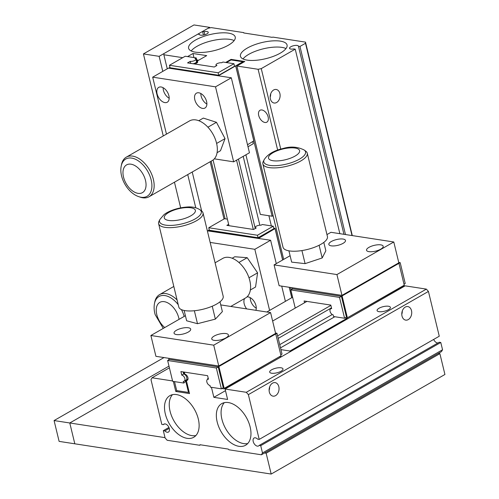 <?xml version="1.0" encoding="UTF-8"?>
<svg xmlns="http://www.w3.org/2000/svg" width="499" height="499" viewBox="0 0 499 499"><rect width="100%" height="100%" fill="white"/><g stroke="black" fill="none" stroke-linecap="round" stroke-linejoin="round"><path stroke-width="0.75" d="M224.319 402.656A23.983 14.483 -119.8 0 0 221.899 419.191A23.983 14.483 -119.8 0 0 247.735 443.524M217.165 421.904A23.983 14.483 60.2 0 1 221.731 403.635A23.983 14.483 60.2 0 1 246.225 417.245A23.983 14.483 60.2 0 1 245.583 445.251A23.983 14.483 60.2 0 1 217.165 421.904M172.479 394.672A23.983 14.483 -119.8 0 0 170.059 411.201A23.983 14.483 -119.8 0 0 195.895 435.533M165.325 413.921A23.983 14.483 60.2 0 1 169.891 395.651A23.983 14.483 60.2 0 1 194.379 409.261A23.983 14.483 60.2 0 1 193.743 437.267A23.983 14.483 60.2 0 1 165.325 413.921M271.631 369.79A6.849 2.37 -13.6 0 0 269.685 372.123A6.849 2.37 -13.6 0 0 276.901 372.815A6.849 2.37 -13.6 0 0 283.002 368.904A6.849 2.37 -13.6 0 0 278.648 367.744A6.849 2.37 -13.6 0 0 271.631 369.79M379.034 308.239A6.849 2.37 -13.6 0 0 377.088 310.571A6.849 2.37 -13.6 0 0 384.305 311.264A6.849 2.37 -13.6 0 0 390.405 307.353A6.849 2.37 -13.6 0 0 386.051 306.193A6.849 2.37 -13.6 0 0 379.034 308.239M401.789 314.289A6.849 4.921 98.8 0 0 402.3 310.952M402.019 316.06A6.849 4.921 98.8 0 0 405.712 320.121A6.849 4.921 98.8 0 0 411.619 314.096A6.849 4.921 98.8 0 0 407.802 306.573A6.849 4.921 98.8 0 0 402.019 316.06M269.111 390.324A6.849 4.921 98.8 0 0 269.628 386.981M269.341 392.095A6.849 4.921 98.8 0 0 273.04 396.15A6.849 4.921 98.8 0 0 278.941 390.131A6.849 4.921 98.8 0 0 275.124 382.608A6.849 4.921 98.8 0 0 269.341 392.095M442.544 349.762L262.48 452.949L260.721 445.657L440.779 342.47L442.544 349.762L441.478 351.602L261.414 454.789L262.48 452.949M440.779 342.47L439.245 342.233L259.181 445.42A4.566 2.757 60.2 0 1 258.619 445.938A4.566 2.757 60.2 0 1 253.954 443.349A4.566 2.757 60.2 0 1 254.078 438.016A4.566 2.757 60.2 0 1 257.671 439.17L259.206 439.407L248.371 394.628L428.435 291.435L439.27 336.22L259.206 439.407M260.721 445.657L259.181 445.42M437.947 342.975A4.566 2.757 60.2 0 1 433.656 339.439M248.371 394.628L246.3 392.301L426.358 289.114L428.435 291.435M426.358 289.114L405.151 285.846L225.093 389.033L227.613 399.45L213.865 397.335L225.486 390.673M246.3 392.301L225.093 389.033M332.272 314.532L279.739 344.641M213.865 397.335L211.439 387.305M207.484 379.396A3.424 2.071 60.2 0 1 208.195 378.136M278.23 338.391L331.479 307.871M277.625 335.889L330.874 305.376M306.91 301.402L272.629 321.044M187.898 379.564L186.339 380.463A3.424 2.071 60.2 0 0 187.287 380.307A3.424 2.071 60.2 0 0 187.711 376.995A3.424 2.071 60.2 0 0 184.83 374.213L184.318 372.104M186.339 380.463L189.514 393.58L175.773 391.466L173.346 381.442M177.151 390.673L175.773 391.466M164.639 423.901L163.348 424.643A4.566 2.757 60.2 0 1 163.909 424.125A4.566 2.757 60.2 0 1 168.575 426.72A4.566 2.757 60.2 0 1 168.45 432.053A4.566 2.757 60.2 0 1 164.857 430.893L169.267 428.367M172.579 380.949L152.045 377.787L150.979 379.627L161.813 424.406L163.348 424.643M168.936 427.437L163.323 430.656L164.857 430.893M163.323 430.656L165.088 437.947L167.159 440.274L199.681 445.283L200.504 444.809M199.681 445.283L199.999 444.728L228.274 449.081L228.898 449.78L261.414 454.789M292.607 297.229L266.822 312.006M169.404 367.832L152.045 377.787M275.754 333.956L276.982 333.251L282.022 354.078L280.794 354.783M275.529 333.026L276.982 333.251M280.351 356.205L223.914 388.852L224.182 388.39L218.886 366.522L218.369 365.942L168.887 358.319L168.868 359.804M221.887 388.54L223.914 388.852M208.463 379.228L207.603 375.691L180.9 371.574L181.755 375.117A3.424 2.071 60.2 0 1 184.642 377.899A3.424 2.071 60.2 0 1 184.212 381.211A3.424 2.071 60.2 0 1 183.27 381.367L183.669 383.032L172.673 381.336L167.633 360.509L216.335 368.006L221.375 388.84L210.378 387.143L209.973 385.478A3.424 2.071 60.2 0 1 207.085 382.696A3.424 2.071 60.2 0 1 207.515 379.383A3.424 2.071 60.2 0 1 208.463 379.228M183.139 371.917L183.651 374.032L181.755 375.117M184.212 381.211L186.108 380.126A3.424 2.071 -119.8 0 0 186.632 377.076A3.424 2.071 -119.8 0 0 184.056 374.131A3.424 2.071 60.2 0 1 184.437 374.15L184.767 373.963M183.651 374.032A3.424 2.071 60.2 0 1 184.056 374.131M185.248 380.625L185.566 381.947L183.669 383.032M167.633 360.509L169.529 359.423L218.231 366.921L223.265 387.754L221.375 388.84M218.231 366.921L216.335 368.006M183.925 372.042L184.437 374.15M188.004 379.221L185.946 380.4A3.424 2.071 60.2 0 1 185.722 380.35M185.946 380.4L186.476 382.583L186.807 382.396M189.14 392.039L188.479 392.42L186.208 383.045L186.876 382.664M174.525 381.623L176.696 390.605L188.479 392.42M186.208 383.045L186.476 382.583M275.398 333.544L275.747 333.937L218.886 366.522M224.182 388.39L281.043 355.806L275.747 333.937M281.043 355.806L280.775 356.267M304.533 302.762L304.097 300.972L330.806 305.082L331.66 308.625A3.424 2.071 60.2 0 0 330.064 311.388A3.424 2.071 60.2 0 0 333.17 314.875L333.575 316.541L344.572 318.237L346.468 317.146L341.428 296.319L292.732 288.821L290.836 289.907L295.233 308.095M341.428 296.319L339.532 297.404L290.836 289.907M344.572 318.237L339.532 297.404M306.43 301.677L306.342 301.315M292.065 289.202L292.083 287.717L341.572 295.339L342.089 295.919L347.379 317.788L404.24 285.203L404.153 286.414M279.97 356.729L280.157 357.477M290.119 351.77L289.938 351.015L280.949 349.631M403.99 284.181L405.225 283.476L400.186 262.649L398.726 262.424M398.601 262.942L398.951 263.335L400.186 262.649M334.817 316.734L280.519 347.847M289.938 351.015L347.111 318.25L345.09 317.938M347.379 317.788L403.972 285.665M342.089 295.919L398.951 263.335L404.24 285.203M288.921 250.835L291.653 262.118L305.089 263.634L301.926 250.573M319.111 245.258L322.186 257.964L305.089 263.634M323.82 242.395L325.847 250.779L322.186 257.964M304.933 150.686A22.842 7.897 166.4 0 1 307.265 153.181L327.419 236.495A22.842 7.897 166.4 0 1 307.078 249.544A22.842 7.897 166.4 0 1 283.02 247.236L262.867 163.922A22.842 7.897 166.4 0 1 263.803 160.634M307.265 153.181A22.842 7.897 166.4 0 1 286.925 166.229A22.842 7.897 166.4 0 1 262.867 163.922M305.887 151.266A22.842 7.897 166.4 0 1 286.925 166.229A22.842 7.897 166.4 0 1 263.216 161.589L264.127 159.742A21.469 7.423 166.4 0 0 275.317 165.674A21.469 7.423 166.4 0 0 300.286 158.651A21.469 7.423 166.4 0 0 304.234 150.037L305.887 151.266M194.361 310.74L197.498 323.701L186.638 320.776L184.143 310.472M212.243 306.211L215.362 319.117L197.498 323.701M220.003 301.801L222.373 311.601L215.362 319.117M200.685 210.428A22.842 7.897 166.4 0 1 203.018 212.923L223.178 296.238A22.842 7.897 166.4 0 1 202.831 309.286A22.842 7.897 166.4 0 1 178.779 306.979L158.62 223.664A22.842 7.897 166.4 0 1 159.555 220.377M203.018 212.923A22.842 7.897 166.4 0 1 182.678 225.972A22.842 7.897 166.4 0 1 158.62 223.664M172.149 227.588A22.842 7.897 166.4 0 1 158.969 221.331L159.88 219.485A21.469 7.423 166.4 0 0 172.267 225.361A21.469 7.423 166.4 0 0 194.953 219.03A21.469 7.423 166.4 0 0 199.987 209.78L201.64 211.008A22.842 7.897 166.4 0 1 196.282 220.851A22.842 7.897 166.4 0 1 172.149 227.588M185.41 315.711L150.885 335.496L213.722 345.171L218.762 366.004L275.623 333.413L270.583 312.586L220.751 304.914M213.722 345.171L270.583 312.586M150.885 335.496L155.925 356.323L218.762 366.004M176.484 330.251A8.564 2.963 -13.6 0 0 174.051 333.17A8.564 2.963 -13.6 0 0 183.071 334.037A8.564 2.963 -13.6 0 0 190.699 329.14A8.564 2.963 -13.6 0 0 185.254 327.693A8.564 2.963 -13.6 0 0 176.484 330.251M214.183 336.058A8.564 2.963 -13.6 0 0 211.751 338.977A8.564 2.963 -13.6 0 0 220.77 339.844A8.564 2.963 -13.6 0 0 228.399 334.948A8.564 2.963 -13.6 0 0 222.959 333.5A8.564 2.963 -13.6 0 0 214.183 336.058M368.973 247.348A8.564 2.963 166.4 0 1 377.749 244.797A8.564 2.963 166.4 0 1 383.188 246.244A8.564 2.963 166.4 0 1 375.56 251.134A8.564 2.963 166.4 0 1 366.54 250.273A8.564 2.963 166.4 0 1 368.973 247.348M398.826 262.811L341.965 295.396L336.925 274.569L393.786 241.984L398.826 262.811M393.786 241.984L330.949 232.303L326.957 234.592M331.274 241.541A8.564 2.963 166.4 0 1 340.044 238.99A8.564 2.963 166.4 0 1 345.489 240.437A8.564 2.963 166.4 0 1 337.86 245.327A8.564 2.963 166.4 0 1 328.841 244.466A8.564 2.963 166.4 0 1 331.274 241.541M290.1 255.713L274.088 264.888L336.925 274.569M274.088 264.888L279.128 285.721L341.965 295.396M270.171 97.186A6.849 4.921 98.8 0 0 270.689 93.849M279.883 93.531A6.849 4.921 98.8 0 0 276.184 89.471A6.849 4.921 98.8 0 0 270.277 95.496A6.849 4.921 98.8 0 0 274.101 103.019A6.849 4.921 98.8 0 0 279.883 93.531M268.131 116.947A6.849 4.135 -119.8 0 0 260.016 110.279A6.849 4.135 -119.8 0 0 259.829 118.282A6.849 4.135 -119.8 0 0 266.828 122.168A6.849 4.135 -119.8 0 0 268.131 116.947M234.162 40.569A23.983 8.296 -13.6 0 0 211.482 40.831A23.983 8.296 -13.6 0 0 191.186 50.967M228.411 45.184A23.983 8.296 166.4 0 1 203.848 52.333A23.983 8.296 166.4 0 1 188.61 48.284A23.983 8.296 166.4 0 1 209.967 34.581A23.983 8.296 166.4 0 1 235.229 37.007A23.983 8.296 166.4 0 1 228.411 45.184M286.002 48.559A23.983 8.296 -13.6 0 0 263.322 48.815A23.983 8.296 -13.6 0 0 243.025 58.951M280.251 53.168A23.983 8.296 166.4 0 1 255.688 60.317A23.983 8.296 166.4 0 1 240.449 56.268A23.983 8.296 166.4 0 1 261.807 42.571A23.983 8.296 166.4 0 1 287.068 44.991A23.983 8.296 166.4 0 1 280.251 53.168M204.833 34.718L204.103 31.68A4.566 1.578 166.4 0 1 208.251 32.285A4.566 1.578 166.4 0 1 204.178 34.893A4.566 1.578 166.4 0 1 199.369 34.431A4.566 1.578 166.4 0 1 199.363 34.394L199.382 34.468M243.849 32.978L243.762 32.622L211.245 27.613L208.095 28.275L202.563 31.443L204.103 31.68M202.563 31.443L203.436 35.049M199.363 34.394L197.829 34.157L163.872 53.618L163.859 54.765L182.721 57.672M201.665 211.027L192.227 172.012M167.259 68.812L163.859 54.765M224.007 219.005L210.154 161.738M193.949 57.566L192.963 53.505L206.711 55.626L196.762 61.327A3.424 1.185 166.4 0 1 197.723 61.882A3.424 1.185 166.4 0 1 194.242 63.928M187.587 56.587L192.963 53.505M197.117 62.812L196.762 61.327M213.073 159.992L228.972 225.691M253.317 229.446L236.557 160.167M255.251 228.511L238.453 159.081M243.194 156.362L259.848 225.199M271.35 225.904L268.886 215.724M231.205 59.974L231.062 59.375L244.803 61.489L236.906 66.018L258.114 69.286L261.264 68.619L295.221 49.158L293.686 48.921A4.566 1.578 166.4 0 1 289.539 48.322A4.566 1.578 166.4 0 1 293.605 45.708A4.566 1.578 166.4 0 1 298.421 46.17A4.566 1.578 166.4 0 1 298.427 46.207L343.936 234.305M225.679 62.456L231.062 59.375M291.734 297.323L292.289 297.41M291.042 289.788L290.48 287.468M283.688 259.386L236.906 66.018M295.221 49.158L339.863 233.675M345.47 234.542L299.961 46.444L298.427 46.207M299.961 46.444L305.488 43.276L352.007 235.547M352.3 235.597L305.5 42.128L272.984 37.119L272.036 37.319L243.762 32.965L243.762 32.622M305.488 43.276L305.5 42.128M277.662 150.074L258.114 69.286M280.737 149.101L261.264 68.619M252.806 141.716L253.292 143.712L247.997 146.75M273.109 215.655L272.111 216.223L253.798 140.812M245.913 154.809L260.328 214.408L272.111 216.223M247.516 144.747L253.872 140.824L235.728 65.837L242.838 61.764L243.019 62.518M242.838 61.764L231.056 59.949L226.465 62.575M190.238 61.365L187.555 62.899L214.258 67.016L216.946 65.475A3.424 1.185 166.4 0 1 215.986 64.92A3.424 1.185 166.4 0 1 217.913 63.311A3.424 1.185 166.4 0 1 221.681 62.762L222.947 62.038L233.944 63.729L218.144 72.779L169.448 65.282L185.241 56.231L196.238 57.921L194.978 58.645A3.424 1.185 166.4 0 1 195.939 59.2A3.424 1.185 166.4 0 1 194.011 60.809A3.424 1.185 166.4 0 1 190.238 61.365L190.73 63.392M169.448 65.282L170.053 67.777L218.749 75.28L234.549 66.23L233.944 63.729M196.307 60.728L196.843 60.423L196.238 57.921M218.749 75.28L218.144 72.779M193.063 63.747A3.424 1.185 -13.6 0 0 196.544 61.695L195.939 59.2M196.531 61.945L196.793 63.024M198.084 60.566L196.431 61.234M198.028 60.317L196.7 59.824M198.028 60.03L198.147 60.529M169.934 67.278L168.874 68.17L218.356 75.792L235.728 65.837M253.866 141.111L235.728 66.124M211.152 161.165L225.093 218.78M227.382 219.136L224.55 218.699L208.757 227.75L209.362 230.245L258.058 237.749L257.453 235.247L273.246 226.197L262.249 224.5L260.989 225.23A3.424 1.185 166.4 0 0 256.261 226.222A3.424 1.185 166.4 0 0 256.249 227.943L253.561 229.484L226.858 225.367L228.642 224.344M208.757 227.75L257.453 235.247M258.058 237.749L273.851 228.698L273.246 226.197M273.708 228.099L275.036 228.305L282.69 259.96M289.301 287.287L291.821 297.678M282.627 259.998L275.03 228.592L258.519 238.391M291.753 297.716L289.227 287.274M258.445 238.098L208.177 230.638L209.237 229.746M232.172 258.245L234.773 256.754L247.205 257.702L257.596 272.834L255.557 287.012L250.367 289.988M238.896 262.462L247.205 257.702M248.982 277.768L257.596 272.834M215.088 262.798L222.747 258.407A22.842 13.791 60.2 0 1 246.076 271.362A22.842 13.791 60.2 0 1 245.464 298.034L230.775 306.455M154.646 302.774A22.842 13.791 60.2 0 1 159.574 294.61A22.842 13.791 60.2 0 1 177.07 299.936A22.842 13.791 60.2 0 0 154.784 302.02L154.49 303.486A21.469 12.968 60.2 0 1 178.218 304.677M198.758 120.708L203.324 118.088L216.454 122.299L225.037 138.616L220.483 150.735L217.084 152.682M216.622 143.438L225.037 138.616M207.908 127.195L216.454 122.299M121.388 165.306A22.842 13.791 60.2 0 1 126.316 157.141L189.489 120.933A22.842 13.791 60.2 0 1 213.478 135.098A22.842 13.791 60.2 0 1 212.206 160.566L149.026 196.768A22.842 13.791 60.2 0 1 139.489 196.893M126.316 157.141A22.842 13.791 60.2 0 1 150.299 171.307A22.842 13.791 60.2 0 1 149.026 196.768M121.232 166.011L121.525 164.545A22.842 13.791 60.2 0 1 127.058 156.761A22.842 13.791 60.2 0 1 152.688 176.939A22.842 13.791 60.2 0 1 140.213 197.155L138.797 196.668C127.7 192.982 118.799 177.451 121.232 166.011A21.469 12.968 60.2 0 1 126.428 158.694A21.469 12.968 60.2 0 1 148.278 172.367A21.469 12.968 60.2 0 1 146.382 196.662A21.469 12.968 60.2 0 1 138.797 196.668M214.321 158.844L233.663 161.826L215.518 86.838L152.682 77.164L166.466 134.131M152.682 77.164L168.481 68.114L231.318 77.788L249.456 152.775L233.663 161.826M215.518 86.838L231.318 77.788M200.835 93.513A8.564 5.171 -119.8 0 0 206.885 104.066M206.592 101.509A8.564 5.171 -119.8 0 0 196.444 93.17A8.564 5.171 -119.8 0 0 196.213 103.174A8.564 5.171 -119.8 0 0 204.958 108.034A8.564 5.171 -119.8 0 0 206.592 101.509M163.136 87.705A8.564 5.171 -119.8 0 0 169.18 98.259M168.887 95.702A8.564 5.171 -119.8 0 0 158.738 87.362A8.564 5.171 -119.8 0 0 158.514 97.367A8.564 5.171 -119.8 0 0 167.259 102.226A8.564 5.171 -119.8 0 0 168.887 95.702M207.353 230.825L270.62 240.256L254.827 249.307L210.16 242.427M256.268 308.195A8.564 5.171 60.2 0 1 250.217 297.641M247.005 296.899A8.564 5.171 60.2 0 1 255.975 305.637A8.564 5.171 60.2 0 1 255.862 310.322M246.668 308.9A8.564 5.171 60.2 0 1 244.604 298.533M269.61 310.409L254.827 249.307M285.403 301.359L281.717 286.12M276.278 263.634L270.62 240.256M165.013 437.642L69.779 422.977L74.819 443.804L59.113 441.384L54.073 420.557L69.779 422.977L168.993 366.123L69.779 422.977L74.819 443.804L271.182 474.05L444.927 374.481L439.887 353.654L438.315 353.411M264.576 452.98L266.148 453.223L271.182 474.05M266.148 453.223L439.887 353.654M163.267 135.959L143.419 53.917L193.968 24.95L209.674 27.37L209.805 27.913M54.073 420.557L163.99 357.565M180.663 207.846L174.457 182.197M195.764 207.771L187.736 174.588M162.768 71.382L159.131 56.337L209.674 27.37M143.419 53.917L159.131 56.337M295.695 155.7A15.987 5.526 -13.6 0 0 287.231 148.166A15.987 5.526 -13.6 0 0 269.248 159.293A15.987 5.526 -13.6 0 0 295.695 155.7M185.877 207.621A15.987 5.526 -13.6 0 0 164.339 218.1A15.987 5.526 -13.6 0 0 189.221 216.66A15.987 5.526 -13.6 0 0 185.877 207.621M181.424 309.623A21.469 12.968 60.2 0 1 184.119 316.254A21.469 12.968 60.2 0 1 184.168 316.422M179.06 319.348A15.987 9.656 -119.8 0 0 164.452 301.695A15.987 9.656 -119.8 0 0 157.004 315.418A15.987 9.656 -119.8 0 0 164.745 327.55M141.941 192.901A15.987 9.656 -119.8 0 0 138.454 168.275A15.987 9.656 -119.8 0 0 123.141 175.124A15.987 9.656 -119.8 0 0 141.941 192.901M207.515 379.383L208.376 378.884M304.234 150.037C297.56 146.7 290.462 146.195 282.945 148.534C273.895 150.561 267.626 154.297 264.127 159.742M199.987 209.78C196.419 207.478 192.09 206.561 186.994 207.029C177.064 207.74 168.02 211.327 163.934 214.726L159.88 219.485M215.986 64.92L216.217 65.893M159.574 294.61L173.808 286.451M154.49 303.486C153.823 307.035 154.041 310.734 155.152 314.582L163.254 328.404"/></g></svg>
